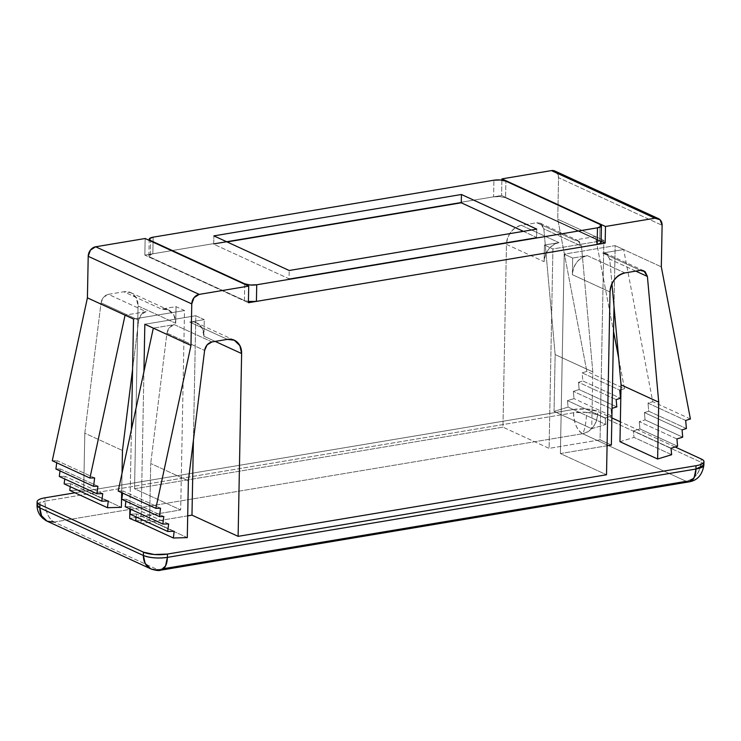 <?xml version="1.0" encoding="UTF-8"?>
<svg xmlns="http://www.w3.org/2000/svg" width="741" height="741" viewBox="0 0 741 741"><rect width="100%" height="100%" fill="white"/><g stroke="black" fill="none" stroke-linecap="round" stroke-linejoin="round"><path stroke-width="0.56" stroke-dasharray="3.71 2.78" d="M244.743 283.831L244.419 300.448L150.275 257.164L149.071 255.284L152.841 253.783L153.165 237.166L152.841 253.783L493.589 196.837L500.11 196.606L505.575 197.782L505.89 181.165L505.575 197.782L599.728 241.057L600.043 224.44L599.728 241.057L600.923 242.946M244.734 284.275L244.419 300.448A8.67 2.473 1.1 0 0 248.43 301.467L244.419 300.448L150.275 257.164L150.59 240.547M601.118 242.464A8.67 2.473 1.1 0 0 599.728 241.057L505.575 197.782A8.67 2.473 1.1 0 0 493.589 196.837L493.904 180.211L493.589 196.837L152.841 253.783A8.67 2.473 1.1 0 0 148.885 255.756A8.67 2.473 1.1 0 0 150.275 257.164L150.58 241.001M523.378 231.349L536.595 237.426L536.753 229.117L536.595 237.426L289.046 278.801L289.203 270.493L289.046 278.801L213.723 244.178L213.88 235.87L213.723 244.178L227.098 241.946L213.723 244.178L289.046 278.801L536.595 237.426L523.378 231.349M46.979 521.136A17.339 13.903 114.7 0 0 54.074 522.072A17.339 9.105 80.5 0 1 44.979 501.129L45.034 497.804L44.979 501.129L573.562 412.774L586.622 412.32C586.196 422.648 584.871 429.78 582.658 433.717C576.998 430.049 573.969 423.074 573.562 412.774L573.627 409.449L74.989 492.793L573.627 409.449A17.339 4.955 -178.9 0 1 597.607 411.348L586.677 408.995L573.627 409.449L573.562 412.774A17.339 9.105 -99.5 0 0 582.658 433.717L54.074 522.072L157.638 569.672L163.659 568.671M675.144 446.98L620.347 421.796L675.144 446.98M150.71 568.819L157.638 569.672L686.231 481.326L582.658 433.717A17.339 13.903 114.7 0 0 597.542 414.664L597.607 411.348L611.871 417.905L597.607 411.348L597.542 414.664L701.106 462.273L701.171 458.948L701.106 462.273L703.885 465.033M607.074 445.758L560.391 453.566L606.518 474.768L560.391 453.566L564.216 254.154L572.691 258.044L572.367 274.67L610.028 291.973L572.367 274.67L572.691 258.044L564.216 254.154L615.178 245.632L623.653 249.532L602.655 253.042L640.317 270.354L602.655 253.042L623.653 249.532L661.315 266.843L615.178 245.632L614.011 306.598L615.178 245.632L564.216 254.154L560.391 453.566L607.074 445.758M187.705 515.856L141.837 523.526L187.705 515.856M555.287 171.217L556.528 172.171L558.547 177.692L662.111 225.292L558.547 177.692L557.751 219.234L586.844 371.398L624.506 388.71L618.642 358.042L624.506 388.71L586.844 371.398L582.111 372.853L619.772 390.164L582.111 372.853L582.843 380.948L620.504 398.26L582.843 380.948L578.489 382.282L616.151 399.594L578.489 382.282L579.147 389.571L616.808 406.883L579.147 389.571L573.349 391.35L574.006 398.639L567.486 400.631L568.069 407.115L554.055 411.403L555.148 354.578L543.829 228.839L541.532 224.023L536.743 222.745L574.405 240.056L579.193 241.334L581.49 246.142L592.809 371.88L555.148 354.578L592.809 371.88L591.716 428.715L554.055 411.403L591.716 428.715L605.73 424.426L568.069 407.115L605.73 424.426L605.147 417.943L567.486 400.631L605.147 417.943L611.668 415.942L574.006 398.639L611.668 415.942L611.01 408.652L573.349 391.35L611.01 408.652L612.057 408.337L611.01 408.652L611.668 415.942L605.147 417.943L605.73 424.426L591.716 428.715L592.809 371.88L581.49 246.142L543.829 228.839L540.208 223.18L536.743 222.745L521.34 225.32C517.32 225.996 513.856 228.191 510.957 231.905C508.048 235.629 506.548 239.788 506.464 244.373L544.126 261.684C545.246 251.505 550.202 245.16 559.001 242.631L521.34 225.32C512.54 227.848 507.585 234.193 506.464 244.373L502.954 427.168L134.547 488.745L138.048 305.95C138.141 301.365 136.798 297.687 134.01 294.918C131.231 292.149 127.832 291.093 123.812 291.769L161.473 309.08L168.392 309.942L173.968 315.36L175.71 323.261L138.048 305.95L136.307 298.058L130.731 292.63L123.812 291.769L108.408 294.344L103.545 297.234L101.045 302.847L84.807 433.189L83.714 490.023L69.784 490.403L83.714 490.023L121.376 507.335L83.714 490.023L84.807 433.189L122.469 450.5L84.807 433.189L101.045 302.847L138.706 320.158L141.207 314.545L146.07 311.655L108.408 294.344C104.407 295.4 101.952 298.234 101.045 302.847L138.706 320.158C139.614 315.546 142.068 312.711 146.07 311.655L125.072 315.166L146.07 311.655L108.408 294.344L123.812 291.769L161.473 309.08L176.034 306.644L184.509 310.544L180.674 509.947L184.509 310.544L176.034 306.644L175.71 323.261L138.048 305.95L134.547 488.745L180.674 509.947L129.712 518.468L180.674 509.947L134.547 488.745L502.954 427.168L549.09 448.37L600.053 439.848L611.353 445.045L600.053 439.848L603.887 240.445L552.916 248.957L549.09 448.37L502.954 427.168L506.464 244.373L544.126 261.684L544.44 245.067L552.916 248.957L544.44 245.067L559.001 242.631L521.34 225.32L536.743 222.745L574.405 240.056L595.412 236.546L603.887 240.445L595.412 236.546L613.539 331.338L595.412 236.546L557.751 219.234L595.412 236.546L574.405 240.056L577.869 240.492L581.49 246.142L543.829 228.839L555.148 354.578L554.055 411.403L568.069 407.115L567.486 400.631L574.006 398.639L573.349 391.35L579.147 389.571L578.489 382.282L582.843 380.948L582.111 372.853L586.844 371.398L557.751 219.234L558.547 177.692A8.67 6.956 114.7 0 0 554.972 171.069M624.913 272.929L587.252 255.617L572.691 258.044L587.252 255.617C578.452 258.137 573.488 264.491 572.367 274.67C572.46 270.076 573.951 265.926 576.859 262.203C579.768 258.479 583.232 256.284 587.252 255.617L624.913 272.929M690.408 418.998L652.756 401.696L623.653 249.532L652.756 401.696L690.408 418.998M685.675 420.453L648.014 403.141L652.756 401.696L648.014 403.141L685.675 420.453M624.506 388.71L620.958 389.794L624.506 388.71M686.407 428.548L648.745 411.246L648.014 403.141L648.745 411.246L686.407 428.548M682.063 429.882L644.401 412.57L648.745 411.246L644.401 412.57L682.063 429.882M682.711 437.171L645.059 419.86L644.401 412.57L645.059 419.86L682.711 437.171M676.922 438.95L639.261 421.638L645.059 419.86L639.261 421.638L676.922 438.95M677.57 446.239L639.918 428.928L639.261 421.638L639.918 428.928L677.57 446.239M671.05 448.24L633.388 430.929L639.918 428.928L633.388 430.929L671.05 448.24M671.633 454.715L633.972 437.403L633.388 430.929L633.972 437.403L671.633 454.715M619.967 441.701L633.972 437.403L619.967 441.701M635.797 271.104L609.741 259.128L611.955 283.738L609.741 259.128L606.11 253.468L602.655 253.042L607.435 254.32L609.741 259.128L635.797 271.104M204.275 319.63L195.809 315.731L193.41 440.358L195.809 315.731L204.275 319.63L189.715 322.057L227.376 339.369L189.715 322.057L204.275 319.63L203.96 336.247L204.275 319.63M215.196 341.406L203.96 336.247L202.21 328.346L196.643 322.919L189.715 322.057C193.734 321.39 197.143 322.437 199.922 325.206C202.701 327.976 204.044 331.653 203.96 336.247L215.196 341.406M144.838 324.252L195.809 315.731L144.838 324.252M211.972 341.944L174.32 324.632L153.313 328.143L174.32 324.632C170.319 325.697 167.864 328.532 166.947 333.135L204.609 350.447L166.947 333.135L150.71 463.486L166.947 333.135L169.448 327.531L174.32 324.632L211.972 341.944M184.509 310.544L133.537 319.056L184.509 310.544M188.371 480.798L150.71 463.486L188.371 480.798M138.706 320.158L132.574 369.361L138.706 320.158M187.288 537.623L149.626 520.312L150.71 463.486L149.626 520.312L187.288 537.623M122.033 473.119L121.663 492.626L122.033 473.119M135.686 520.691L149.626 520.312L135.686 520.691M174.181 531.288L136.52 513.976L136.149 516.968L136.52 513.976L174.181 531.288M108.279 500.99L70.617 483.688L70.247 486.67L70.617 483.688L108.279 500.99M130.036 514.152L136.52 513.976L130.036 514.152M64.134 483.864L70.617 483.688L64.134 483.864M168.642 523.906L130.981 506.594L130.648 509.252L130.981 506.594L168.642 523.906M102.73 493.617L65.069 476.306L64.745 478.955L65.069 476.306L102.73 493.617M125.21 506.751L130.981 506.594L125.21 506.751M59.308 476.463L65.069 476.306L59.308 476.463M163.817 516.505L126.155 499.202L125.905 501.185L126.155 499.202L163.817 516.505M97.905 486.216L60.243 468.905L60.002 470.896L60.243 468.905L97.905 486.216M121.83 499.314L126.155 499.202L121.83 499.314M55.927 469.025L60.243 468.905L55.927 469.025M160.538 508.206L122.876 490.894L122.608 493.061L122.876 490.894L160.538 508.206M94.635 477.917L56.974 460.606L56.705 462.773L56.974 460.606L94.635 477.917M118.171 491.024L122.876 490.894L118.171 491.024M52.268 460.735L56.974 460.606L52.268 460.735M37.05 505.121L44.979 501.129A17.339 4.955 1.1 0 0 37.05 505.075M703.885 465.089A17.339 4.955 1.1 0 0 701.106 462.273A17.339 13.903 -65.3 0 1 686.231 481.326C695.03 478.797 699.986 472.443 701.106 462.273L597.542 414.664A17.339 4.955 1.1 0 0 586.622 412.32A17.339 4.955 1.1 0 0 573.562 412.774L44.979 501.129C45.377 511.42 48.415 518.404 54.074 522.072L157.638 569.672L160.816 570.162M54.074 522.072L582.658 433.717C584.871 429.78 586.196 422.648 586.622 412.32L597.542 414.664C596.422 424.843 591.466 431.197 582.658 433.717L686.231 481.326A17.339 9.105 -99.5 0 0 689.547 481.78M131.416 429.623L129.897 508.91L131.416 429.623M141.022 523.146L143.93 371.639L141.022 523.146M144.838 255.126L145.153 238.509L144.838 255.126L248.402 302.726L144.838 255.126L501.592 195.494L601.136 241.251L501.592 195.494L144.838 255.126M501.889 180.137L501.592 195.494L501.889 180.137M175.71 323.261L176.034 306.644L161.473 309.08C165.493 308.404 168.892 309.451 171.671 312.22C174.459 314.99 175.802 318.676 175.71 323.261M559.001 242.631L544.44 245.067L544.126 261.684C544.209 257.09 545.709 252.94 548.618 249.217C551.517 245.503 554.981 243.307 559.001 242.631M603.887 240.445L552.916 248.957L549.09 448.37L600.053 439.848L603.887 240.445M148.885 255.784L149.182 240.362M643.772 270.78L606.11 253.468M540.208 223.18L577.869 240.492M234.304 340.23L196.643 322.919M130.731 292.63L168.392 309.942"/><path stroke-width="1.11" d="M601.118 242.261L600.923 242.946L597.153 244.437L597.478 227.82A8.67 2.473 -178.9 0 0 601.433 225.848A8.67 2.473 -178.9 0 0 600.043 224.44L601.238 226.32L597.478 227.82L256.729 284.776L250.199 284.998L244.743 283.831L150.59 240.547L149.395 238.667L153.165 237.166L493.904 180.211L500.434 179.989L505.89 181.165L600.043 224.44L505.89 181.165A8.67 2.473 -178.9 0 0 493.904 180.211L153.165 237.166A8.67 2.473 -178.9 0 0 149.2 239.139A8.67 2.473 -178.9 0 0 150.59 240.547L244.743 283.831A8.67 2.473 -178.9 0 0 256.729 284.776L597.478 227.82L597.153 244.437L256.414 301.392L256.729 284.776L256.414 301.392L248.43 301.467A8.67 2.473 1.1 0 0 256.414 301.392L597.153 244.437A8.67 2.473 1.1 0 0 601.118 242.464L601.433 225.82M461.43 194.494L213.88 235.87L289.203 270.493L536.753 229.117L461.43 194.494L461.273 202.802L523.378 231.349L461.273 202.802L461.43 194.494L213.88 235.87L289.203 270.493L536.753 229.117L461.43 194.494M227.098 241.946L461.273 202.802L227.098 241.946M701.171 458.948L675.144 446.98L701.171 458.948A17.339 4.955 -178.9 0 1 703.95 461.763A17.339 4.955 -178.9 0 1 696.021 465.709C700.05 465.033 702.561 464.042 703.561 462.717C704.571 461.402 703.774 460.142 701.171 458.948M620.347 421.796L611.871 417.905L620.347 421.796M74.989 492.793L45.034 497.804C41.014 498.471 38.504 499.471 37.504 500.796C36.494 502.111 37.291 503.371 39.894 504.565L143.458 552.165L154.378 554.518L167.438 554.064L696.021 465.709L695.966 469.034L167.373 557.38L167.438 554.064A17.339 4.955 -178.9 0 1 143.458 552.165L143.393 555.491L39.829 507.891L39.894 504.565A17.339 4.955 -178.9 0 1 37.115 501.75A17.339 4.955 -178.9 0 1 45.034 497.804L74.989 492.793M611.353 445.045L607.074 445.758L611.353 445.045L614.011 306.598L611.353 445.045M606.518 474.768L238.111 536.345L191.975 515.143L187.705 515.856L191.975 515.143L238.111 536.345L241.622 353.559L215.196 341.406L241.622 353.559L238.111 536.345L606.518 474.768L610.028 291.973L606.518 474.768M141.837 523.526L129.712 518.468L141.837 523.526M640.317 270.354L624.913 272.929L640.317 270.354L643.772 270.78L647.402 276.439L635.797 271.104L647.402 276.439L658.721 402.178L621.06 384.866L619.967 441.701L657.628 459.012L619.967 441.701L621.06 384.866L658.721 402.178L647.402 276.439L645.096 271.632L640.317 270.354M661.315 266.843L690.408 418.998L685.675 420.453L686.407 428.548L682.063 429.882L682.711 437.171L676.922 438.95L677.57 446.239L671.05 448.24L671.633 454.715L657.628 459.012L658.721 402.178L657.628 459.012L671.633 454.715L671.05 448.24L677.57 446.239L676.922 438.95L682.711 437.171L682.063 429.882L686.407 428.548L685.675 420.453L690.408 418.998L661.315 266.843L662.111 225.292L661.315 266.843M613.539 331.338L618.642 358.042L613.539 331.338M620.958 389.794L619.772 390.164L620.504 398.26L616.151 399.594L616.808 406.883L612.057 408.337L616.808 406.883L616.151 399.594L620.504 398.26L619.772 390.164L620.958 389.794M611.955 283.738L621.06 384.866L611.955 283.738M610.028 291.973C611.149 281.802 616.114 275.448 624.913 272.929C620.893 273.596 617.429 275.791 614.521 279.514C611.612 283.229 610.121 287.388 610.028 291.973M193.41 440.358L191.975 515.143L193.41 440.358M153.313 328.143L144.838 324.252L153.313 328.143L118.171 491.024L155.832 508.335L118.171 491.024L153.313 328.143L190.974 345.454L153.313 328.143M227.376 339.369L211.972 341.944L227.376 339.369L234.304 340.23L239.871 345.658L241.622 353.559C241.705 348.965 240.362 345.287 237.583 342.518C234.804 339.749 231.396 338.702 227.376 339.369M133.537 319.056L87.41 297.854L52.268 460.735L89.93 478.038L52.268 460.735L87.41 297.854L133.537 319.056L131.416 429.623L133.537 319.056M204.609 350.447C205.526 345.834 207.98 343 211.972 341.944L207.109 344.834L204.609 350.447L188.371 480.798L187.288 537.623L173.348 538.003L135.686 520.691L173.348 538.003L174.181 531.288L167.698 531.464L130.036 514.152L167.698 531.464L168.642 523.906L162.872 524.063L125.21 506.751L162.872 524.063L163.817 516.505L159.491 516.625L121.83 499.314L159.491 516.625L160.538 508.206L155.832 508.335L190.974 345.454L191.771 303.912L88.207 256.312L87.41 297.854L88.207 256.312L191.771 303.912A8.67 6.956 -65.3 0 1 199.209 294.39L95.645 246.781A8.67 6.956 114.7 0 0 88.207 256.312L90.448 250.078L95.645 246.781L199.209 294.39L248.717 286.109L145.153 238.509L95.645 246.781L145.153 238.509L248.717 286.109L248.402 302.726L605.165 243.094L601.136 241.251L605.165 243.094L605.48 226.477L501.916 178.877L501.889 180.137L501.916 178.877L605.48 226.477L654.988 218.206L551.424 170.606L501.916 178.877L551.424 170.606L654.988 218.206A8.67 6.956 -65.3 0 1 658.536 218.669A8.67 6.956 -65.3 0 1 662.111 225.292L660.092 219.781L654.988 218.206L605.48 226.477L605.165 243.094L248.402 302.726L248.717 286.109L199.209 294.39L194.012 297.678L191.771 303.912L190.974 345.454L155.832 508.335L160.538 508.206L159.491 516.625L163.817 516.505L162.872 524.063L168.642 523.906L167.698 531.464L174.181 531.288L173.348 538.003L187.288 537.623L188.371 480.798L204.609 350.447M132.574 369.361L122.469 450.5L122.033 473.119L122.469 450.5L132.574 369.361M121.663 492.626L121.376 507.335L107.445 507.715L69.784 490.403L107.445 507.715L108.279 500.99L101.795 501.166L64.134 483.864L101.795 501.166L102.73 493.617L96.969 493.775L59.308 476.463L96.969 493.775L97.905 486.216L93.588 486.337L55.927 469.025L93.588 486.337L94.635 477.917L89.93 478.038L125.072 315.166L89.93 478.038L94.635 477.917L93.588 486.337L97.905 486.216L96.969 493.775L102.73 493.617L101.795 501.166L108.279 500.99L107.445 507.715L121.376 507.335L121.663 492.626M136.149 516.968L135.686 520.691L136.149 516.968M70.247 486.67L69.784 490.403L70.247 486.67M130.648 509.252L130.036 514.152L130.648 509.252M64.745 478.955L64.134 483.864L64.745 478.955M125.905 501.185L125.21 506.751L125.905 501.185M60.002 470.896L59.308 476.463L60.002 470.896M122.608 493.061L121.83 499.314L122.608 493.061M56.705 462.773L55.927 469.025L56.705 462.773M37.05 505.075A17.339 4.955 1.1 0 0 39.829 507.891L39.894 504.565L143.458 552.165L143.393 555.491A17.339 4.955 1.1 0 0 167.373 557.38L167.438 554.064L696.021 465.709L695.966 469.034A17.339 4.955 1.1 0 0 703.885 465.089M163.659 568.671L686.231 481.326L689.408 481.807L160.816 570.162L165.567 565.976L167.373 557.38A17.339 9.105 80.5 0 1 160.964 570.135A17.339 9.105 80.5 0 1 157.638 569.672A17.339 13.903 -65.3 0 1 150.553 568.736A17.339 13.903 -65.3 0 1 143.393 555.491L145.143 563.392L150.71 568.819L47.146 521.21L41.579 515.782L39.829 507.891A17.339 13.903 114.7 0 0 46.979 521.136M703.885 465.033L695.966 469.034L694.15 477.621L689.408 481.807C697.55 480.298 702.375 474.703 703.885 465.033L703.95 461.717M689.547 481.78A17.339 9.105 -99.5 0 0 695.966 469.034L167.373 557.38C157.99 558.575 149.997 557.945 143.393 555.491L39.829 507.891L37.05 505.121L37.115 501.796M54.074 522.072L47.146 521.21L42.737 518.302L40.635 516.014C38.189 512.726 36.994 509.095 37.05 505.121M129.897 508.91L129.712 518.468L129.897 508.91M143.93 371.639L144.838 324.252L143.93 371.639M554.972 171.069A8.67 6.956 114.7 0 0 551.424 170.606L555.287 171.217M149.182 240.362L149.2 239.343M160.816 570.162C158.889 570.941 155.527 570.487 150.71 568.819M554.889 171.032L658.453 218.632"/></g></svg>
